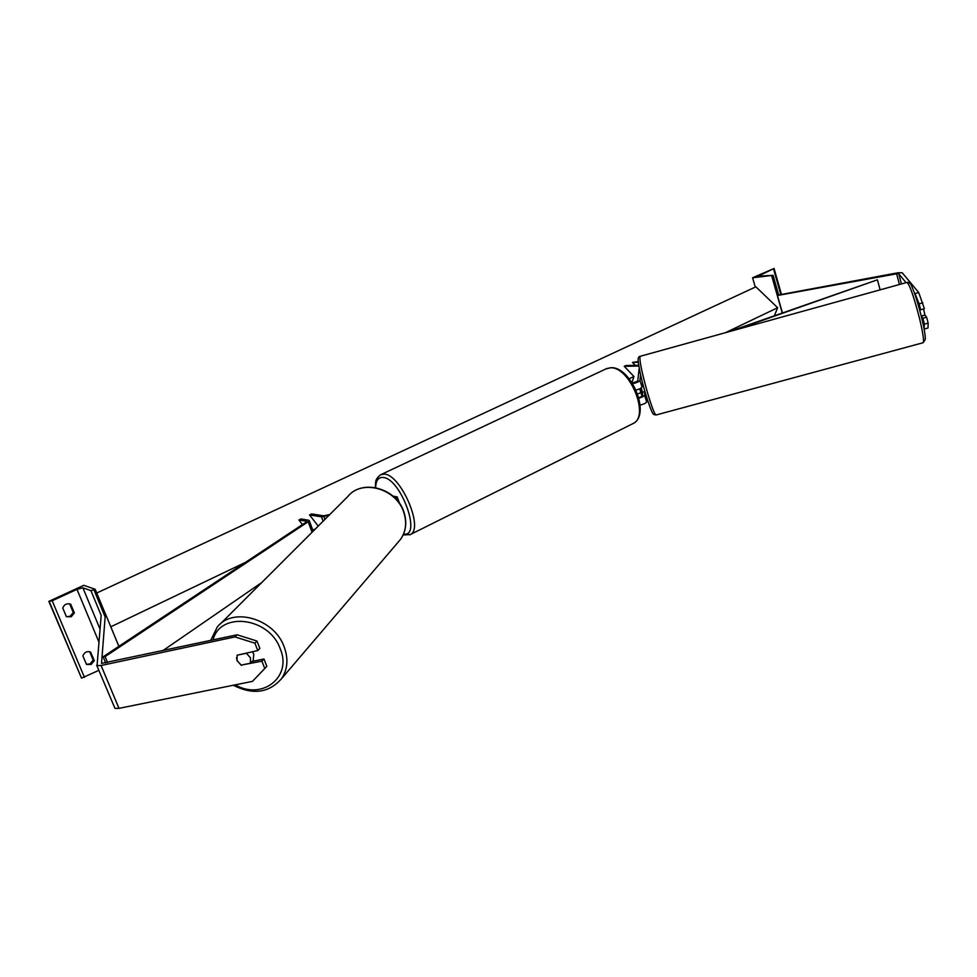 <?xml version="1.0" encoding="UTF-8"?>
<svg xmlns="http://www.w3.org/2000/svg" width="977" height="977" viewBox="0 0 977 977"><rect width="100%" height="100%" fill="white"/><g stroke="black" fill="none" stroke-linecap="round" stroke-linejoin="round"><path stroke-width="1.47" d="M328.931 515.404L321.494 516.845L309.55 514.94L318.221 526.102M329.799 514.525L323.643 515.832L311.675 513.939L309.55 514.94M392.937 496.084L397.236 496.939L395.612 498.6M73.275 612.518L74.374 612.97L71.199 616.756L66.399 616.695L70.1 616.292L73.275 612.518L69.66 603.871L70.759 604.299L74.374 612.97M89.664 651.696L93.181 660.086L94.317 660.623L90.543 652.001C86.941 650.951 84.376 652.257 82.862 655.921L86.55 664.507L91.179 664.433L94.317 660.623M93.181 660.086L90.055 663.884L86.391 664.311M48.85 601.38L83.79 585.308L95.196 589.302L90.946 590.67L82.886 587.812L76.988 589.351L52.184 600.757L48.85 601.38L81.531 678.136L49.229 601.527M70.759 604.299L70.222 604.055C66.668 603.175 64.177 604.494 62.76 608.024L66.399 616.695M98.811 670.369L81.531 678.136M105.308 613.764L95.196 589.302M241.881 664.971L261.921 661.173L264.779 668.512L266.831 666.314L263.973 658.986L261.921 661.173M236.507 657.741L237.045 660.623L241.453 665.398M264.779 668.512L252.432 681.384L118.974 708.349L114.956 708.349L96.674 665.239M234.956 636.906L237.106 634.794L256.988 641.046L254.912 643.184L234.956 636.906L101.083 665.496L97.077 665.606L101.181 615.327M237.106 634.794L101.535 663.42L105.394 613.727L104.014 614.252M118.864 646.347L105.394 613.727M254.912 643.184L257.781 650.572L259.858 648.41L256.988 641.046M251.981 661.478L263.973 658.986M257.781 650.572L237.106 655.213L246.399 653.271L250.454 657.814L250.393 663.2L252.603 661.05M250.393 663.2L241.111 665.117L237.069 660.599L237.106 655.213M252.298 651.72L253.8 654.175L253.214 660.379M919.039 307.755L920.652 309.782L924.389 308.695L918.722 292.514L902.186 272.754L897.924 272.778L778.657 294.981L773.063 275.306L758.018 276.271L774.065 268.455L752.595 277.773L773.063 275.306M906.045 282.671L898.73 273.768L897.631 273.633L778.083 295.384M924.315 329.066L928.016 327.991L928.15 323.069L926.611 317.195L922.874 318.27L924.413 324.144L924.059 328.724M928.15 323.069L924.413 324.144M782.406 312.823L777.545 295.738M918.722 292.514L915.009 293.601L914.338 292.782M921.274 316.23L922.874 318.27M920.652 309.782L919.101 303.871L922.85 302.785M915.009 293.601L919.101 303.871M923.558 308.94L924.938 315.095L926.611 317.195M641.181 388.028L642.573 392.253L644.954 391.594L644.576 395.306L642.573 396.87L640.02 388.675L642.036 387.124L639.959 380.432L640.57 374.692M921.25 316.096L924.938 315.095M755.282 287.104L752.595 277.773M782.235 312.896L771.745 276.051M632.327 383.143L637.737 381.079L639.202 368.207M638.677 365.276L625.891 365.545L624.23 366.326L638.799 366.033M631.96 382.581L633.926 376.487L624.23 366.326M640.106 405.137C643.867 404.112 646.053 403.061 646.652 401.962L646.957 398.274M632.681 383.705C636.748 382.703 639.178 381.604 639.959 380.432M642.316 396.064L642.732 392.204M638.775 397.724L642.048 396.344M636.064 390.104L639.703 388.822L642.255 397.016L638.897 398.237M642.487 382.569L642.036 387.124M105.687 662.907L103.135 656.776L306.289 522.023L306.583 521.266L298.901 519.959L302.455 524.576M107.568 662.504L105.113 656.593L308.158 521.755L308.744 520.24L301.038 518.958L298.901 519.959M162.793 650.694L261.812 582.487M103.135 656.776L105.113 656.593M638.189 361.551L632.473 362.43L638.262 362.296M635.27 365.349L632.473 362.43M880.118 289.851L877.431 279.813L734.667 330.128M728.366 331.875L877.431 279.813M642.39 391.777L641.168 392.375M640.863 392.522L637.639 394.085M96.735 593.015L755.868 286.823L777.643 307.718L774.419 315.644M777.643 307.718L725.496 332.668M633.926 376.487L629.188 378.758M315.437 528.887L312.799 530.145M245.471 562.361L110.792 626.807M323.118 521.205L321.494 516.845M324.926 519.398L323.888 516.601M84.474 677.415L52.184 600.757M98.75 641.645L76.988 589.351M105.125 616.927L93.951 589.888M101.181 615.388L90.946 590.67M99.935 628.87L82.886 587.812M375.253 487.572C376.121 482.211 373.959 480.293 380.554 474.785L384.156 474.138C400.717 474.101 424.287 528.716 410.328 534.541L409.705 534.859M403.562 534.016C422.357 537.692 400.717 477.9 382.899 477.448C378.27 477.228 375.864 480.623 375.669 487.645M632.412 423.884L633.218 423.481C650.157 416.068 629.493 365.874 610.222 367.853L605.935 368.915L381.115 474.529M118.974 708.349L101.083 665.496M235.225 684.865C262.202 700.607 292.55 676.914 280.179 648.667C269.249 617.195 219.984 611.126 213.059 639.935M210.69 640.436L217.248 627.039C232.844 606.668 274.232 618.649 284.124 646.713C288.557 658.791 287.69 669.453 281.535 678.685L400.643 539.231C406.066 531.219 407.055 522.109 403.623 511.924C396.003 488.268 361.551 478.889 347.812 496.524L220.338 623.949M397.786 542.577L400.643 539.231C406.176 531.036 407.214 521.828 403.77 511.606C396.186 488.048 361.942 478.681 347.812 496.524M899.438 284.502L896.605 273.78M901.417 283.953L898.73 273.768M656.104 414.981L923.131 342.732L925.28 339.507C925.451 335.758 924.23 328.431 921.604 317.537C918.16 303.908 914.973 293.735 912.054 287.03C910.979 283.611 909.294 282.072 906.986 282.402C909.648 284.551 913.861 296.605 919.565 318.563C923.033 333.181 924.218 341.242 923.131 342.732L923.057 342.744M645.357 392.974C651.989 414.92 653.698 414.431 653.747 414.456L656.043 415.005C654.553 414.248 651.72 406.859 647.531 392.839C641.596 371.578 639.141 359.402 640.143 356.312L906.937 282.426M759.434 276.406L759.166 275.453M780.77 294.431L773.515 268.858M778.144 295.628L772.489 275.709M646.652 401.962L644.576 395.306M312.078 532.245L308.158 521.755M399.569 503.473L397.236 496.939M606.583 368.61L610.857 367.706C631.02 366.241 651.244 414.553 633.218 423.481L410.328 534.541L403.122 535.005M233.308 685.243C252.884 695.148 268.968 692.962 281.535 678.685M645.333 392.925C641.62 380.456 639.214 369.685 638.128 360.611C638.005 357.936 638.665 356.507 640.082 356.324M781.405 294.309L774.065 268.455M313.177 531.146L309.22 520.546"/></g></svg>
